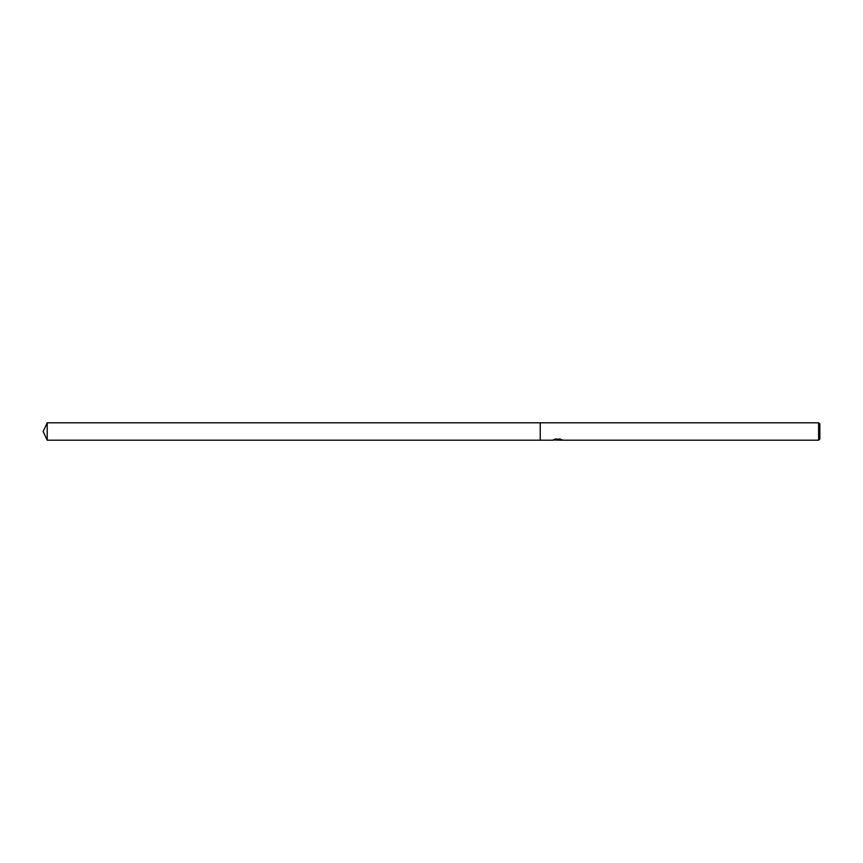 <?xml version="1.0" encoding="UTF-8"?>
<svg xmlns="http://www.w3.org/2000/svg" width="863" height="863" viewBox="0 0 863 863"><rect width="100%" height="100%" fill="white"/><g stroke="black" fill="none" stroke-linecap="round" stroke-linejoin="round"><path stroke-width="1.29" d="M558.178 439.979L555.707 439.979M557.325 440.195L556.667 440.195M818.609 440.195L818.609 422.805L819.85 424.046L819.85 438.954L818.609 440.195L558.803 440.195L561.382 439.547M553.895 439.537L557.886 439.763L552.568 440.195L540.238 440.195L540.238 422.805L818.609 422.805M557.886 439.763L553.41 439.763M552.956 440.001L555.664 438.9M554.866 439.138L560.389 439.138M559.591 438.9L562.298 440.001M562.568 439.947C557.908 440.001 557.908 440.065 562.568 440.13M555.632 439.979L557.509 439.806M558.803 439.979L557.541 439.979M43.15 431.5L47.206 422.805L540.238 422.805L540.238 440.195L47.206 440.195L43.15 431.5M47.206 440.195L47.206 422.805"/></g></svg>
